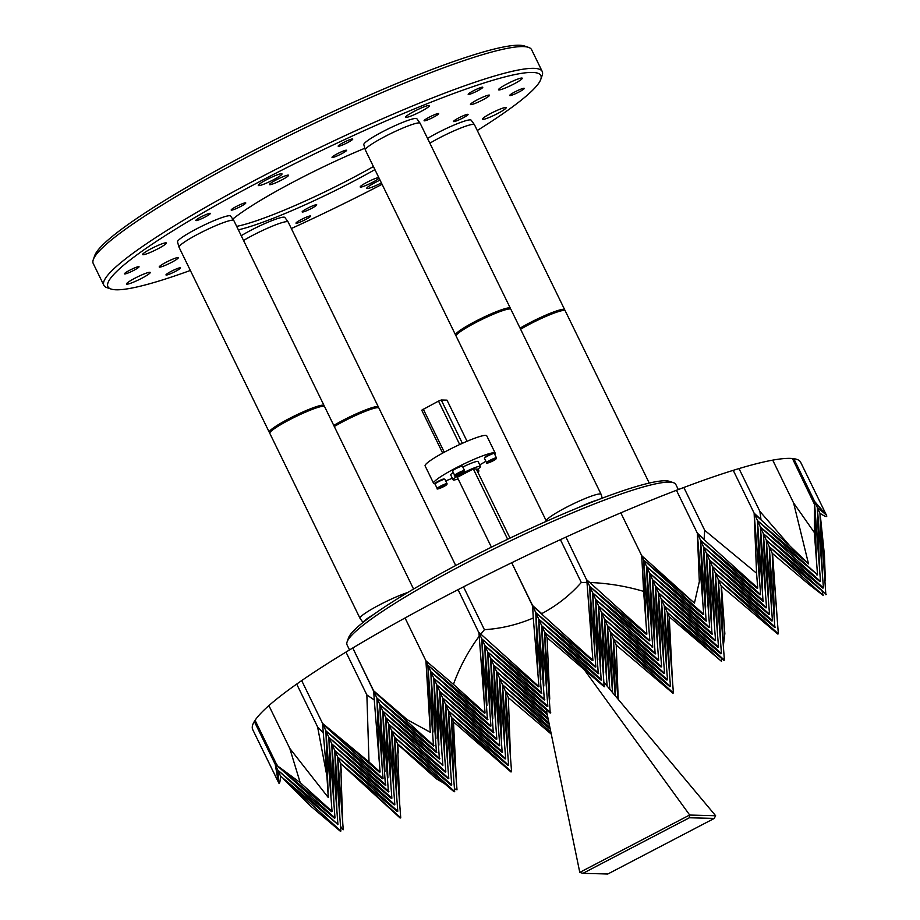 <?xml version="1.0" encoding="UTF-8"?>
<svg xmlns="http://www.w3.org/2000/svg" width="920" height="920" viewBox="0 0 920 920"><rect width="100%" height="100%" fill="white"/><g stroke="black" fill="none" stroke-linecap="round" stroke-linejoin="round"><path stroke-width="1.38" d="M760.104 594.872L760.621 594.538L760.104 594.872L703.524 546.859L700.58 540.316L709.423 559.935L706.48 553.403L766.556 607.683L765.981 607.89L766.556 607.683L760.426 527.114L754.526 514.038L789.969 546.043L759.897 511.416L739.001 468.579L759.897 511.416L760.989 519.524L754.526 514.038L757.47 520.582L817.546 574.862L814.326 532.519L793.603 502.975L772.708 460.138L793.603 502.975L808.53 563.868L757.47 520.582L760.426 527.114L820.502 581.405L814.568 503.458L792.431 458.505L814.499 504.401L814.326 532.519M819.95 581.67L820.467 581.337L819.95 581.67L763.37 533.658L760.426 527.114L766.325 540.201L763.37 533.658L765.509 593.963M765.946 607.856L709.423 559.935L718.279 579.566L715.323 573.022L717.462 633.328M763.059 601.415L706.48 553.403L703.524 546.859L763.543 601.047L763.059 601.415L757.47 520.582L759.609 580.888M762.565 587.431L760.426 527.114L817.523 574.793L816.983 575.103M703.213 614.617L703.731 614.284L703.213 614.617L646.633 566.605L643.689 560.061L646.633 566.605L706.652 620.793L706.157 621.149L700.58 540.316L760.656 594.607L754.135 513.176L756.665 574.344M648.772 626.911L646.633 566.605L655.477 586.224L652.533 579.68L712.551 633.869L712.057 634.236L706.48 553.403L708.619 613.709M712.057 634.236L655.477 586.224L657.616 646.53M711.562 620.252L709.423 559.935L769.499 614.226L768.924 614.422L769.499 614.226L763.37 533.658L823.446 587.949L817.317 507.38L814.671 501.503L819.961 513.245L817.317 507.38L826.378 515.062L814.671 501.503L793.776 458.666L814.671 501.503L814.568 503.458M706.157 621.149L649.589 573.137L709.665 627.428L709.078 627.624L709.665 627.428L703.524 546.859L705.663 607.165M709.044 627.601L652.533 579.68L646.633 566.605L652.763 647.174L595.643 599.426L655.649 653.614L655.167 653.982L649.589 573.137L651.716 633.455M757.16 588.328L757.678 587.995L757.16 588.328L700.58 540.316L697.624 533.784L757.712 588.064L756.573 573.229L704.72 530.322L683.836 487.485L704.72 530.322L704.087 539.246L697.624 533.784L700.58 540.316L702.719 600.633M703.731 614.284L697.337 533.128L699.327 581.659L694.439 603.094L643.689 560.061L703.731 614.284M453.445 684.365L485.035 712.931L479.193 636.226C468.245 651.061 459.655 667.115 453.445 684.365L425.925 660.813L405.041 617.976L425.925 660.813L430.284 732.262L407.341 719.773L373.669 690.817L374.267 699.97L366.861 694.933L369 761.99L322.575 723.431L301.679 680.593L322.575 723.431L323.265 732.769L317.596 726.915L326.922 776.216L328.279 797.513L289.788 748.431L300.184 782.598L277.714 766.026L275.965 763.14L276.851 765.394L275.218 764.324L278.277 781.873L252.712 729.583A304.83 36.432 -26 0 1 252.655 729.456L273.55 772.294L252.655 729.456A304.83 36.432 -26 0 1 254.322 721.487L275.218 764.324L254.322 721.487A304.83 36.432 -26 0 1 255.07 720.303L275.965 763.14L255.07 720.303A304.83 36.432 -26 0 1 268.893 705.594L289.788 748.431L268.893 705.594A304.83 36.432 -26 0 1 296.7 684.077L317.596 726.915L296.7 684.077A304.83 36.432 -26 0 1 301.679 680.593A304.83 36.432 -26 0 1 345.978 652.084L366.861 694.933L345.978 652.084A304.83 36.432 -26 0 1 352.774 647.979L373.957 691.472L433.975 745.66L433.492 746.028L427.903 665.194L430.859 671.726L427.903 665.194L487.922 719.382L487.439 719.739L481.85 638.905L484.805 645.449L481.85 638.905L541.868 693.094L541.374 693.461L535.797 612.628L538.74 619.16L535.797 612.628L595.872 666.908L595.297 667.115L595.872 666.908L589.743 586.339L592.687 592.882L589.743 586.339L649.819 640.63L649.244 640.826L649.819 640.63L643.689 560.061L641.711 555.68L643.689 560.061L645.828 620.367M649.267 640.895L592.687 592.882L652.706 647.07L652.222 647.438M595.263 667.081L538.74 619.16L598.793 673.382L598.276 673.716L541.696 625.703L538.74 619.16L541.696 625.703L601.703 679.891L601.22 680.259L595.643 599.426L598.586 605.969L658.662 660.249L658.087 660.445L658.662 660.249L652.533 579.68L654.672 639.998M594.826 653.188L592.687 592.882L595.643 599.426L597.781 659.732M541.316 693.369L484.805 645.449L487.749 651.992L484.805 645.449L544.812 699.637L544.329 700.005L538.74 619.16L540.879 679.477M544.329 700.005L487.749 651.992L547.825 706.272L547.25 706.48L547.825 706.272L541.696 625.703L544.64 632.247L604.658 686.435L604.175 686.803L598.586 605.969L601.542 612.501L658.053 660.422M543.835 686.021L541.696 625.703M487.37 719.647L430.859 671.726L433.803 678.27L430.859 671.726L490.935 726.018L490.348 726.213L490.935 726.018L484.805 645.449L486.933 705.755M490.383 726.282L433.803 678.27L493.822 732.458L493.327 732.826L487.749 651.992L490.693 658.524L550.746 712.747L550.229 713.081L544.64 632.247L547.089 637.663L549.734 699.096M489.888 712.298L487.749 651.992M407.341 719.773L373.957 691.472L379.856 704.547L376.912 698.015L436.919 752.203L436.436 752.56L430.859 671.726L432.998 732.044M436.379 752.468L379.856 704.547L439.909 758.77L439.392 759.103L382.812 711.091L379.856 704.547L385.756 717.634L382.812 711.091L442.888 765.382L385.756 717.634L388.711 724.167L385.756 717.634L387.895 777.94M435.942 738.576L433.803 678.27L436.758 684.813L496.834 739.093L496.248 739.3L496.834 739.093L490.693 658.524L493.649 665.068L550.16 712.988M433.423 745.924L376.912 698.015L352.774 647.979A304.83 36.432 -26 0 1 405.041 617.976A304.83 36.432 -26 0 1 458.068 589.651L481.85 638.905L458.068 589.651A304.83 36.432 -26 0 1 463.507 586.845L484.403 629.682L463.507 586.845A304.83 36.432 -26 0 1 511.716 562.729L532.841 606.084L592.917 660.376L586.983 582.394L581.29 582.486L560.395 539.649L581.29 582.486C570.124 595.148 556.945 605.521 541.742 613.629L532.841 606.084L535.797 612.628L511.716 562.729A304.83 36.432 -26 0 1 560.395 539.649A304.83 36.432 -26 0 1 565.949 537.096L589.743 586.339L565.949 537.096A304.83 36.432 -26 0 1 620.816 512.842L641.711 555.68L620.816 512.842A304.83 36.432 -26 0 1 676.442 490.291A304.83 36.432 -26 0 1 683.836 487.485A304.83 36.432 -26 0 1 733.24 470.338A304.83 36.432 -26 0 1 739.001 468.579A304.83 36.432 -26 0 1 772.708 460.138A304.83 36.432 -26 0 1 792.431 458.505A304.83 36.432 -26 0 1 793.776 458.666A304.83 36.432 -26 0 1 800.687 462.311L826.378 515.062M369 761.99L380.063 771.972L379.546 772.306L322.575 723.431L331.809 743.912L328.865 737.369L388.907 791.591L388.389 791.924L382.812 711.091L384.951 771.397M388.389 791.924L331.809 743.912L340.664 763.531L342.757 823.296M382.433 778.757L325.91 730.836L385.928 785.024L385.445 785.381L379.856 704.547L381.995 764.865M385.445 785.381L328.865 737.369L322.966 724.293L383.042 778.584L376.912 698.015L379.051 758.321M819.456 567.686L817.317 507.38L826.332 515.028M816.5 561.142L814.499 504.401M808.53 563.868L789.969 546.043M733.24 470.338L754.135 513.176L733.24 470.338M760.989 519.524L754.135 513.176L756.562 572.999M676.442 490.291L697.337 533.128L676.442 490.291M704.087 539.246L697.337 533.128L699.327 581.659M694.439 603.094L641.711 555.68L643.62 591.387C626.106 586.189 608.154 583.222 589.766 582.486L646.863 634.087L643.62 591.387M646.254 634.259L589.743 586.339L591.882 646.656M589.766 582.486L586.845 579.933L586.983 582.394M592.307 660.548L535.797 612.628L537.935 672.934M484.403 629.682L480.861 634.133L538.982 686.654L533.266 617.998C517.466 624.726 501.181 628.624 484.403 629.682M538.372 686.826L481.85 638.905L483.989 699.223M480.861 634.133L478.963 632.5L479.193 636.226M425.925 660.813L427.903 665.194L425.925 660.813M484.483 713.207L485.001 712.873L484.483 713.207L427.903 665.194L430.077 726.374M379.477 772.213L380.098 772.041L374.267 699.97M275.218 764.324L277.863 770.201L275.218 764.324M276.851 765.394L334.995 817.937L328.865 737.369L331.004 797.686M334.443 818.213L334.96 817.88L334.443 818.213L277.863 770.201L280.519 776.066L277.863 770.201L278.277 781.873M333.948 804.23L331.809 743.912L391.885 798.203L391.31 798.399L391.885 798.203L385.756 717.634L445.832 771.914L445.257 772.121L445.832 771.914L439.702 691.345L442.647 697.889L436.758 684.813L493.269 732.734M300.184 782.598L332.051 811.405L325.91 730.836L328.072 791.66M331.499 811.67L332.016 811.336L331.499 811.67L277.714 766.026M326.922 776.216L323.265 732.769M541.742 613.629L532.611 605.567L533.266 617.998M391.276 798.376L334.765 750.456L336.904 810.761M394.231 804.908L337.709 756.999L397.785 811.279L397.21 811.474L397.785 811.279L391.655 730.71L394.599 737.254L388.711 724.167L390.85 784.484M283.51 779.021L340.894 831.024L340.32 831.22L340.894 831.024L334.765 750.456L394.841 804.735L388.711 724.167L391.655 730.71L393.794 791.027M397.244 811.543L340.664 763.531L337.709 756.999L339.848 817.305M451.179 785.266L451.697 784.932L451.179 785.266L394.599 737.254L396.738 797.559M445.222 772.087L388.711 724.167L448.787 778.458L448.201 778.654L448.787 778.458L442.647 697.889L444.785 758.195M340.975 772.328L340.664 763.531L400.74 817.822L400.131 817.995L400.74 817.822L394.599 737.254L397.555 743.797L394.599 737.254L454.675 791.533L454.1 791.74L454.675 791.533L448.546 710.964L451.501 717.508L442.647 697.889L445.602 704.432L447.741 764.738M448.235 778.722L391.655 730.71L451.731 785.001L445.602 704.432L448.546 710.964L450.685 771.282M454.135 791.809L397.555 743.797L399.694 804.103M508.012 765.428L451.501 717.508L453.64 777.825M550.264 729.226L505.448 691.231L502.492 684.687L505.448 691.231L507.587 751.536M505.126 758.977L505.643 758.644L505.126 758.977L448.546 710.964L508.622 765.256L502.492 684.687L504.631 744.993M549.907 727.501L502.492 684.687L499.548 678.144L501.687 738.461M615.227 695.761L610.385 632.12L613.33 638.664L607.43 625.588L610.385 632.12L612.524 692.438M612.536 692.542L607.43 625.588L609.569 685.894M669.909 686.676L670.427 686.343L669.909 686.676L613.33 638.664L615.365 695.922M666.896 680.041L610.385 632.12L670.461 686.412L664.332 605.843L667.276 612.386L661.376 599.299L664.332 605.843L666.471 666.149M664.01 673.601L664.527 673.268L664.01 673.601L607.43 625.588L667.506 679.869L661.376 599.299L663.515 659.617M723.798 660.295L667.276 612.386L669.415 672.692M720.912 653.856L721.429 653.522L720.912 653.856L664.332 605.843L724.408 660.123L718.279 579.566L720.418 639.871M717.956 647.312L718.474 646.978L717.956 647.312L661.376 599.299L721.452 653.591L715.323 573.022L709.423 559.935L715.553 640.504L655.477 586.224L658.432 592.768L660.571 653.073M723.338 645.828L724.845 633.65L721.521 586.753L718.279 579.566L721.222 586.097L723.361 646.415M768.959 614.491L712.379 566.478L714.518 626.796M777.319 620.425L772.605 554.139L766.325 540.201L768.464 600.507M771.903 621.034L772.42 620.701L771.903 621.034L715.323 573.022L775.341 627.21L774.858 627.578L769.269 546.733L771.408 607.05M661.376 599.299L658.432 592.768L718.508 647.047L712.379 566.478L772.455 620.77L766.325 540.201L772.213 553.276L774.352 613.594M774.858 627.578L718.279 579.566L778.355 633.845L772.213 553.276L808.668 584.177L823.17 595.401L769.269 546.733L826.367 594.412L766.325 540.201L822.836 588.121M278.852 783.115L277.863 770.201L337.939 824.481L280.519 776.066C280.151 781.666 279.599 784.024 278.852 783.115L274.746 774.755M337.329 824.654L337.939 824.481L331.809 743.912L337.709 756.999L343.252 829.736L340.549 826.447M340.285 831.197L310.592 806.023L283.693 779.332M341.366 772.754L340.664 763.531L400.177 818.053M397.842 744.441L436.252 778.734L397.555 743.797L398.256 752.985L397.842 744.441M456.515 783.403L453.479 721.889L451.501 717.508L453.479 721.889L510.968 771.972M454.468 788.762L456.998 789.82L451.501 717.508L511.577 771.799L505.448 691.231L508.334 697.636L505.448 691.231L550.884 732.262M436.252 778.734L444.417 783.518M551.275 734.125L508.334 697.636L510.531 758.08M618.206 699.315L616.227 645.081L613.33 638.664L616.227 645.081L672.842 693.185M617.929 698.981L613.33 638.664L673.405 692.956L667.276 612.386L669.254 616.768L667.276 612.386L721.487 661.331L721.728 658.547M672.865 693.22L673.382 692.886L672.796 693.128M721.487 661.331L669.254 616.768L672.37 679.236M724.845 633.65L721.222 586.097L777.745 634.018M826.758 515.901C827.022 517.327 824.757 516.442 819.961 513.245L822.399 574.229M825.849 594.745L820.571 517.903L824.458 555.37L825.355 580.761M823.17 595.401L822.158 591.583M800.733 462.438L821.629 505.275M453.249 472.443A15.237 1.817 154 0 0 450.719 474.938L453.111 479.837A15.237 1.817 154 0 0 458.102 478.894M476.686 469.832A15.237 1.817 154 0 0 480.504 466.474A15.237 1.817 154 0 0 462.967 473.053A15.237 1.817 154 0 0 453.111 479.837M444.912 479.297A5.485 0.655 154 0 0 444.843 479.239A5.485 0.655 154 0 0 440.841 480.573A5.485 0.655 154 0 0 435.056 484.023A5.485 0.655 154 0 0 435.056 484.104L437.172 488.462A5.485 0.655 -26 0 1 442.968 484.932A5.485 0.655 -26 0 1 447.039 483.644L444.912 479.297M435.056 484.023L435.332 483.218A4.876 0.586 -26 0 1 440.484 480.159A4.876 0.586 -26 0 1 444.038 478.975L444.843 479.239M452.617 470.822A5.485 0.655 154 0 0 452.559 470.936A5.485 0.655 154 0 0 452.559 471.017L454.675 475.375A5.485 0.655 -26 0 1 454.744 475.168A5.485 0.655 -26 0 1 459.897 472.098A5.485 0.655 -26 0 1 464.542 470.557L462.415 466.21A5.485 0.655 154 0 0 462.346 466.152A5.485 0.655 154 0 0 457.47 467.889A5.485 0.655 154 0 0 452.617 470.822M452.835 470.2A4.876 0.586 -26 0 1 452.835 470.131A4.876 0.586 -26 0 1 452.893 470.028A4.876 0.586 -26 0 1 457.205 467.429A4.876 0.586 -26 0 1 461.541 465.888L462.346 466.152M490.245 454.779A5.485 0.655 154 0 0 484.46 458.229A5.485 0.655 154 0 0 484.46 458.309L486.576 462.668A5.485 0.655 -26 0 1 492.372 459.137A5.485 0.655 -26 0 1 496.443 457.861L494.316 453.502A5.485 0.655 154 0 0 494.247 453.445A5.485 0.655 154 0 0 490.245 454.779M484.46 458.229L484.736 457.424A4.876 0.586 -26 0 1 489.888 454.365A4.876 0.586 -26 0 1 493.442 453.18L494.247 453.445M433.596 483.299L425.109 465.888A34.293 4.094 -26 0 1 447.292 450.627A34.293 4.094 -26 0 1 486.749 435.815L495.247 453.226A34.293 4.094 154 0 0 455.779 468.027A34.293 4.094 154 0 0 433.596 483.299A34.293 4.094 154 0 0 435.16 483.736M445.683 480.861A34.293 4.094 154 0 0 452.329 478.239M678.316 489.578L675.832 484.483A182.896 21.861 154 0 0 673.486 482.701A182.896 21.861 154 0 0 465.359 563.442A182.896 21.861 154 0 0 347.093 641.895A182.896 21.861 154 0 0 347.047 644.839L349.531 649.934M171.43 262.43A10.603 1.265 -26 0 1 159.229 267.018A10.603 1.265 -26 0 1 166.083 262.292A10.603 1.265 -26 0 1 178.296 257.715A10.603 1.265 -26 0 1 171.43 262.43M281.681 179.986A10.603 1.265 -26 0 1 269.468 184.564A10.603 1.265 -26 0 1 276.333 179.837A10.603 1.265 -26 0 1 288.546 175.26A10.603 1.265 -26 0 1 281.681 179.986M482.655 99.935A10.603 1.265 -26 0 1 470.453 104.523A10.603 1.265 -26 0 1 477.308 99.797A10.603 1.265 -26 0 1 489.52 95.22A10.603 1.265 -26 0 1 482.655 99.935M175.306 271.457A8.107 0.966 -26 0 1 165.98 274.953A8.107 0.966 -26 0 1 171.223 271.342A8.107 0.966 -26 0 1 180.55 267.846A8.107 0.966 -26 0 1 175.306 271.457M477.514 90.884A8.107 0.966 -26 0 1 468.188 94.392A8.107 0.966 -26 0 1 473.432 90.781A8.107 0.966 -26 0 1 482.77 87.285A8.107 0.966 -26 0 1 477.514 90.884M205.125 217.005A8.107 0.966 -26 0 1 195.799 220.512A8.107 0.966 -26 0 1 201.043 216.901A8.107 0.966 -26 0 1 210.369 213.394A8.107 0.966 -26 0 1 205.125 217.005M347.495 142.669A8.107 0.966 -26 0 1 338.169 146.176A8.107 0.966 -26 0 1 343.413 142.565A8.107 0.966 -26 0 1 352.74 139.058A8.107 0.966 -26 0 1 347.495 142.669M305.325 219.673A8.107 0.966 -26 0 1 295.998 223.169A8.107 0.966 -26 0 1 301.242 219.558A8.107 0.966 -26 0 1 310.58 216.062A8.107 0.966 -26 0 1 305.325 219.673M519.029 91.988A8.107 0.966 -26 0 1 509.691 95.496A8.107 0.966 -26 0 1 514.935 91.885A8.107 0.966 -26 0 1 524.273 88.377A8.107 0.966 -26 0 1 519.029 91.988M133.802 270.353A8.107 0.966 -26 0 1 124.476 273.849A8.107 0.966 -26 0 1 129.72 270.238A8.107 0.966 -26 0 1 139.046 266.742A8.107 0.966 -26 0 1 133.802 270.353M433.435 117.231A8.107 0.966 -26 0 1 424.097 120.727A8.107 0.966 -26 0 1 429.341 117.127A8.107 0.966 -26 0 1 438.679 113.62A8.107 0.966 -26 0 1 433.435 117.231M311.478 208.437A8.107 0.966 -26 0 1 302.151 211.933A8.107 0.966 -26 0 1 307.395 208.322A8.107 0.966 -26 0 1 316.733 204.827A8.107 0.966 -26 0 1 311.478 208.437M462.829 118.013A8.107 0.966 -26 0 1 453.491 121.509A8.107 0.966 -26 0 1 458.735 117.909A8.107 0.966 -26 0 1 468.073 114.402A8.107 0.966 -26 0 1 462.829 118.013M341.343 153.905A8.107 0.966 -26 0 1 332.016 157.4A8.107 0.966 -26 0 1 337.26 153.801A8.107 0.966 -26 0 1 346.587 150.293A8.107 0.966 -26 0 1 341.343 153.905M240.522 206.552A8.107 0.966 -26 0 1 231.184 210.047A8.107 0.966 -26 0 1 236.428 206.436A8.107 0.966 -26 0 1 245.766 202.94A8.107 0.966 -26 0 1 240.522 206.552M93.299 259.612L94.714 255.599A240.821 28.773 -26 0 1 250.424 152.306A240.821 28.773 -26 0 1 524.457 46L528.482 47.357A243.869 29.141 154 0 0 250.976 154.997A243.869 29.141 154 0 0 93.299 259.612A243.869 29.141 154 0 0 93.242 263.534L103.856 285.303A243.869 29.141 -26 0 1 261.59 176.767A243.869 29.141 -26 0 1 542.236 71.495A243.869 29.141 -26 0 1 542.179 75.417L540.764 79.43A240.821 28.773 154 0 0 263.695 179.504A240.821 28.773 154 0 0 111.021 289.029A240.821 28.773 154 0 0 190.348 270.457M542.236 71.495L531.622 49.726A243.869 29.141 154 0 0 528.482 47.357M477.284 130.513A240.821 28.773 154 0 0 540.764 79.43M374.923 169.613A111.055 13.271 -26 0 1 352.36 181.861A111.055 13.271 -26 0 1 238.372 229.839M232.783 219.086A111.055 13.271 -26 0 1 296.389 180.377A111.055 13.271 -26 0 1 364.849 148.246M236.681 226.366A108.008 12.903 154 0 0 350.267 179.124A108.008 12.903 154 0 0 373.416 166.531M141.68 278.323A13.202 1.575 -26 0 1 126.488 284.027A13.202 1.575 -26 0 1 135.033 278.15A13.202 1.575 -26 0 1 150.224 272.458A13.202 1.575 -26 0 1 141.68 278.323M157.814 248.86A13.202 1.575 -26 0 1 142.623 254.564A13.202 1.575 -26 0 1 151.167 248.687A13.202 1.575 -26 0 1 166.359 242.983A13.202 1.575 -26 0 1 157.814 248.86M273.47 179.768A13.202 1.575 -26 0 1 258.279 185.46A13.202 1.575 -26 0 1 266.811 179.584A13.202 1.575 -26 0 1 282.003 173.892A13.202 1.575 -26 0 1 273.47 179.768M420.888 111.504A13.202 1.575 -26 0 1 405.697 117.208A13.202 1.575 -26 0 1 414.23 111.331A13.202 1.575 -26 0 1 429.421 105.639A13.202 1.575 -26 0 1 420.888 111.504M513.716 84.076A13.202 1.575 -26 0 1 498.525 89.78A13.202 1.575 -26 0 1 507.058 83.904A13.202 1.575 -26 0 1 522.249 78.212A13.202 1.575 -26 0 1 513.716 84.076M497.582 113.551A13.202 1.575 -26 0 1 482.39 119.243A13.202 1.575 -26 0 1 490.923 113.367A13.202 1.575 -26 0 1 506.115 107.674A13.202 1.575 -26 0 1 497.582 113.551M379.074 178.146A10.603 1.265 -26 0 1 372.404 182.39A10.603 1.265 -26 0 1 360.203 186.967A10.603 1.265 -26 0 1 367.068 182.252A10.603 1.265 -26 0 1 378.775 177.537M381.409 182.919A13.202 1.575 -26 0 1 366.735 188.347A13.202 1.575 -26 0 1 375.279 182.47A13.202 1.575 -26 0 1 380.041 180.124M604.106 686.699L547.089 637.663M603.669 672.819L601.542 612.501L604.486 619.045L606.625 679.351M601.22 680.259L544.64 632.247L546.779 692.553M600.726 666.275L598.586 605.969L655.155 653.947M547.273 706.537L490.693 658.524L492.832 718.842M496.213 739.266L439.702 691.345L499.778 745.637L499.203 745.832L499.778 745.637L493.649 665.068L495.788 725.374M499.169 745.809L442.647 697.889L502.665 752.077L502.182 752.445L496.593 671.611L498.732 731.918M547.239 714.541L496.593 671.611L493.649 665.068L546.963 713.207M548.24 719.44L499.548 678.144L496.593 671.611L547.941 717.968M607.143 686.101L601.542 612.501L661.618 666.793L661.031 666.988L661.618 666.793L655.477 586.224M607.43 625.588L604.486 619.045L609.833 689.321M661.066 667.057L604.486 619.045L664.562 673.325L658.432 592.768L715.001 640.745M427.535 138.425A29.52 3.53 -26 0 1 430.249 136.827A29.52 3.53 -26 0 1 471.178 120.198L474.433 124.671A30.486 3.645 -26 0 1 474.467 124.729L564.684 309.707A30.486 3.645 154 0 0 522.387 326.807A30.486 3.645 154 0 0 520.076 328.164M455.572 334.995L365.355 150.017A30.486 3.645 -26 0 1 365.332 149.948L363.814 144.624A29.52 3.53 -26 0 1 375.935 135.378A29.52 3.53 -26 0 1 416.863 118.749L420.118 123.222A30.486 3.645 -26 0 1 420.152 123.291L510.37 308.269A30.486 3.645 154 0 0 468.073 325.369A30.486 3.645 154 0 0 455.572 334.995A30.486 3.645 154 0 0 455.963 335.282L456.193 335.363M241.224 235.704A29.52 3.53 -26 0 1 243.949 234.094A29.52 3.53 -26 0 1 284.866 217.476L288.121 221.939A30.486 3.645 -26 0 1 288.155 222.007L378.384 406.985A30.486 3.645 154 0 0 336.076 424.085A30.486 3.645 154 0 0 333.776 425.442M269.272 432.262L179.055 247.296A30.486 3.645 -26 0 1 179.02 247.215L177.502 241.902A29.52 3.53 -26 0 1 189.635 232.656A29.52 3.53 -26 0 1 230.552 216.027L233.806 220.501A30.486 3.645 -26 0 1 233.841 220.57L324.058 405.536A30.486 3.645 154 0 0 281.761 422.648A30.486 3.645 154 0 0 269.272 432.262A30.486 3.645 154 0 0 269.663 432.561L269.882 432.641M291.341 228.528A240.821 28.773 154 0 0 382.076 184.287M111.021 289.029L106.984 287.672A243.869 29.141 -26 0 1 103.856 285.303M373.566 614.537A29.52 3.53 154 0 0 363.331 622.196A179.848 21.494 -26 0 1 373.566 614.537A179.848 21.494 -26 0 1 578.496 507.541A179.848 21.494 -26 0 1 597.149 500.112A179.848 21.494 -26 0 1 669.461 481.355L673.486 482.701M407.721 592.514A30.486 3.645 154 0 0 372.508 608.706A30.486 3.645 154 0 0 360.019 618.332A30.486 3.645 154 0 0 360.053 618.389L363.009 622.449M360.019 618.332L269.801 433.354A30.486 3.645 -26 0 1 269.801 432.86A30.486 3.645 -26 0 1 282.29 423.729A30.486 3.645 -26 0 1 324.208 406.329A30.486 3.645 -26 0 1 324.599 406.628L413.563 589.042M324.208 406.329L323.403 406.065A29.877 3.565 154 0 0 282.325 423.119A29.877 3.565 154 0 0 270.089 432.066L269.801 432.86M323.978 406.26L324.058 406.03A30.486 3.645 154 0 0 324.058 405.536M179.02 247.215A30.486 3.645 -26 0 1 191.544 237.67A30.486 3.645 -26 0 1 233.806 220.501M347.093 641.895L348.507 637.894A179.848 21.494 -26 0 1 363.331 622.196M334.305 426.523A30.486 3.645 -26 0 1 336.605 425.178A30.486 3.645 -26 0 1 378.522 407.778L377.717 407.502A29.877 3.565 154 0 0 336.639 424.557A29.877 3.565 154 0 0 334.075 426.063M378.292 407.698L378.373 407.479A30.486 3.645 154 0 0 378.384 406.985M378.522 407.778A30.486 3.645 -26 0 1 378.913 408.066L455.71 565.524M243.547 240.465A30.486 3.645 -26 0 1 245.858 239.119A30.486 3.645 -26 0 1 288.121 221.939M510.508 309.051L509.703 308.786A29.877 3.565 154 0 0 468.636 325.841A29.877 3.565 154 0 0 456.4 334.788L456.113 335.593A30.486 3.645 -26 0 1 468.602 326.462A30.486 3.645 -26 0 1 510.508 309.051A30.486 3.645 -26 0 1 510.899 309.35L601.116 494.327A30.486 3.645 154 0 0 558.819 511.428A30.486 3.645 154 0 0 546.33 521.053A30.486 3.645 154 0 0 546.365 521.122L546.468 521.26M510.289 308.982L510.37 308.752A30.486 3.645 154 0 0 510.37 308.269M546.33 521.053L456.101 336.076A30.486 3.645 -26 0 1 456.113 335.593M602.232 498.18L601.151 494.397A30.486 3.645 154 0 0 601.116 494.327M597.149 500.112A29.52 3.53 154 0 0 578.496 507.541M365.332 149.948A30.486 3.645 -26 0 1 377.855 140.392A30.486 3.645 -26 0 1 420.118 123.222M520.605 329.256A30.486 3.645 -26 0 1 522.916 327.899A30.486 3.645 -26 0 1 564.822 310.5L564.017 310.224A29.877 3.565 154 0 0 522.951 327.278A29.877 3.565 154 0 0 520.386 328.785M564.604 310.419L564.684 310.201A30.486 3.645 154 0 0 564.684 309.707M564.822 310.5A30.486 3.645 -26 0 1 565.213 310.799L649.244 483.069M429.858 143.186A30.486 3.645 -26 0 1 432.17 141.841A30.486 3.645 -26 0 1 474.433 124.671M598.276 673.716L592.687 592.882M439.392 759.103L433.803 678.27M438.886 745.119L436.758 684.813L442.888 765.382L442.324 765.612M441.841 751.663L439.702 691.345M502.182 752.445L445.602 704.432L505.678 758.712L499.548 678.144L548.918 722.729M549.251 724.327L502.492 684.687M467.049 441.278L447.005 400.154L441.243 400.004L462.369 443.313M459.701 444.532L438.518 401.085L441.243 400.004M442.669 453.1L421.739 410.182L438.518 401.085M423.234 409.066L444.279 452.214M480.504 466.474L478.124 461.575A15.237 1.817 154 0 0 462.817 467.026M479.734 464.876A34.293 4.094 154 0 0 485.886 461.253M494.81 454.503A34.293 4.094 154 0 0 495.247 453.226M490.624 460.609L494.58 459.206L492.901 460.724L494.258 459.413M489.624 461.564L488.577 462.242M493.89 459.413L490.659 460.885M492.476 460.069L489.233 461.828M459.034 473.512L459.298 474.26L456.941 474.731L460.253 472.558M462.921 471.879L460.437 472.765L462.541 471.741L462.403 472.615L459.298 474.26M443.072 485.863L443.497 486.519L440.254 487.991L439.311 487.657L441.22 486.404M444.463 485.231L441.255 486.68L444.153 485.07L445.625 485.127L443.497 486.519M440.254 487.991L444.854 485.208M510.002 538.131L476.296 469.016L473.34 468.935L457.32 477.296L491.418 547.193M473.34 468.935L507.644 539.258M607.821 874L714.265 818.42L689.379 817.765L582.935 873.333L607.821 874M582.935 873.333L579.784 872.378L689.678 815.005L689.379 817.765M714.265 818.42L715.61 815.695L604.44 682.881M689.735 815.051L715.633 815.741M689.678 815.005L584.004 669.323M579.784 872.378L546.227 709.642M477.365 471.212A5.485 0.655 -26 0 1 478.94 470.948L477.986 468.981M478.94 470.948L477.986 472.477A4.876 0.586 154 0 0 478.595 471.937A4.876 0.586 154 0 0 477.675 471.856M437.172 488.462C436.54 489.405 438.023 489.118 441.6 487.611A4.876 0.586 154 0 0 446.694 484.644A4.876 0.586 154 0 0 443.129 485.599A4.876 0.586 154 0 0 438.046 488.554A4.876 0.586 154 0 0 441.611 487.6C445.567 485.829 447.384 484.506 447.039 483.644M455.549 475.467A4.876 0.586 154 0 0 459.114 474.513A4.876 0.586 154 0 0 464.197 471.546A4.876 0.586 154 0 0 460.632 472.512A4.876 0.586 154 0 0 455.549 475.467M492.534 459.804A4.876 0.586 154 0 0 487.45 462.76A4.876 0.586 154 0 0 491.015 461.805A4.876 0.586 154 0 0 496.098 458.85A4.876 0.586 154 0 0 492.534 459.804M492.901 460.724L489.659 462.197M457.228 474.628L462.254 472.121M454.675 475.375C452.065 477.733 462.173 473.455 464.416 471.373L464.542 470.557M452.835 470.131L452.559 470.936M486.576 462.668C485.794 463.645 487.266 463.358 491.004 461.817C494.971 460.034 496.788 458.712 496.443 457.861M494.891 459.367L493.833 459.448M457.412 474.375L456.895 475.053M460.437 472.765L457.378 474.398M441.255 486.68L439.185 488.037M445.487 485.162L444.44 485.242"/></g></svg>

